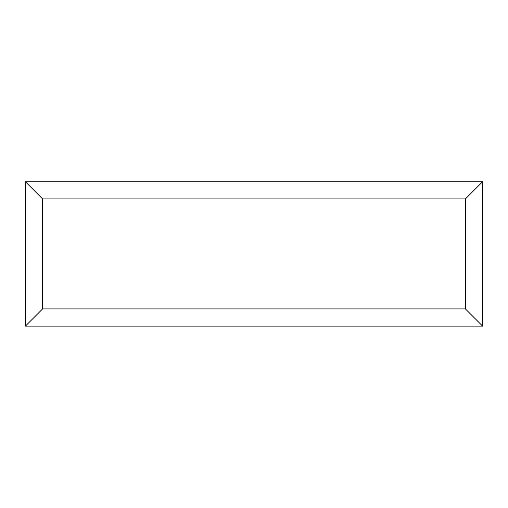 <?xml version="1.0" encoding="UTF-8"?>
<svg xmlns="http://www.w3.org/2000/svg" width="508" height="508" viewBox="0 0 508 508"><rect width="100%" height="100%" fill="white"/><g stroke="black" fill="none" stroke-linecap="round" stroke-linejoin="round"><path stroke-width="0.76" d="M482.6 326.104L25.4 326.104L25.4 181.724L482.6 181.724L482.6 326.104L465.411 308.915L465.411 198.914L482.6 181.724M25.4 326.104L42.589 308.915L465.411 308.915M465.411 198.914L42.589 198.914L25.4 181.724M384.772 326.104L123.285 326.104M42.589 198.914L42.589 308.915"/></g></svg>
